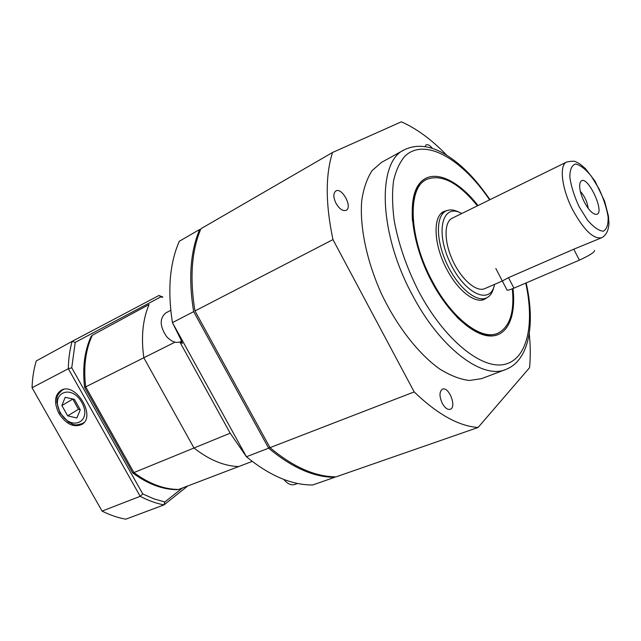 <?xml version="1.0" encoding="UTF-8"?>
<svg xmlns="http://www.w3.org/2000/svg" width="641" height="641" viewBox="0 0 641 641"><rect width="100%" height="100%" fill="white"/><g stroke="black" fill="none" stroke-linecap="round" stroke-linejoin="round"><path stroke-width="0.96" d="M133.921 472.585L193.983 448.003L143.816 357.766L85.686 386.86C83.338 367.117 85.541 349.922 92.296 335.267L149.065 304.499C142.727 319.466 140.972 337.222 143.816 357.766C140.972 337.222 142.727 319.466 149.065 304.499C142.727 319.466 140.972 337.222 143.816 357.766L174.985 342.166L143.816 357.766L193.983 448.003L230.175 433.18L246.44 456.753C269.532 475.662 291.607 485.077 312.656 484.981L334.674 477.329C313.794 477.249 291.783 467.529 268.635 448.171L246.44 456.753C269.532 475.662 291.607 485.077 312.656 484.981L334.674 477.329C313.794 477.249 291.783 467.529 268.635 448.171L193.654 311.654L172.445 322.623L246.44 456.753L230.175 433.18L179.881 342.054L230.175 433.18L193.983 448.003C209.102 459.877 223.989 466.071 238.66 466.568L178.575 489.476C163.743 489.323 148.856 483.691 133.921 472.585L85.686 386.86M238.66 466.568C223.989 466.071 209.102 459.877 193.983 448.003C209.102 459.877 223.989 466.071 238.66 466.568L252.217 461.4L238.66 466.568M58.988 413.541C66.167 424.278 73.819 427.9 81.936 424.39C96.575 416.193 75.454 381.571 61.087 390.305C54.501 395.112 53.796 402.852 58.988 413.541M162.285 297.336L160.955 296.815L75.229 342.374L71.744 367.798L142.759 493.939L153.816 498.834L164.833 501.983L182.429 488.009M177.469 489.46L177.148 489.708C162.389 489.54 147.59 483.955 132.735 472.938L84.62 387.452C82.304 367.846 84.508 350.755 91.222 336.172L92.088 335.708M32.05 387.733L102.071 511.093L140.187 496.318L68.315 368.727L32.05 387.733C32.362 378.214 33.765 369.296 36.249 360.963L72.104 341.373L158.968 295.485L162.846 297.031M187.717 485.99L163.96 504.924L125.78 519.178C117.88 517.768 109.98 515.076 102.071 511.093M164.833 501.983L163.96 504.924C156.075 503.369 148.151 500.501 140.187 496.318L142.759 493.939M71.744 367.798L68.315 368.727C68.483 358.984 69.749 349.866 72.104 341.373L75.229 342.374M158.968 295.485L160.955 296.815M132.735 472.938L133.681 472.161M84.62 387.452L85.798 387.06M67.698 415.849L76.864 417.996L80.261 409.775L74.388 399.375L65.174 397.308L61.873 405.561L67.698 415.849L78.45 409.287L80.213 409.687M72.762 399.006L78.45 409.287M72.713 399.119L61.873 405.561M442.306 403.437C444.918 407.956 447.562 409.911 450.238 409.295C457.041 407.299 448.916 386.186 442.506 389.151C439.229 391.539 439.165 396.298 442.306 403.437M336.004 203.325C339.442 209.038 342.823 211.378 346.164 210.328C352.854 207.323 342.046 187.028 335.844 190.986C333.144 193.197 333.2 197.308 336.004 203.325M432.395 148.4C429.975 145.355 427.9 144.185 426.169 144.874L425.007 146.605M457.033 317.215C472.657 332.23 485.934 337.703 496.871 333.632L497.72 333.288C509.739 327.231 514.603 312.407 512.303 288.803M477.409 205.841C458.419 182.517 441.457 173.719 426.529 179.44L425.712 179.873C415.536 185.57 411.113 199.231 412.443 220.857M512.976 288.53C516.181 316.069 507.792 336.18 490.525 336.012C473.33 335.908 448.524 313.649 431.441 281.159C411.442 243.38 406.642 200.024 419.118 184.015C431.457 167.694 456.985 178.519 478.002 205.553M404.126 149.882L381.451 162.421L372.141 170.562C367.093 178.27 363.631 188.198 361.772 200.329C359.481 226.161 366.548 260.695 381.411 293.714C396.955 326.421 418.709 354.153 439.878 369.128C450.343 375.562 460.142 379.352 469.292 380.49L481.519 378.663L505.757 369.496C482.657 379.809 440.159 348.44 412.227 294.724C378.486 232.499 377.1 161.844 404.126 149.882C416.514 143.864 430.351 145.419 445.655 154.561C454.165 159.793 462.53 166.732 470.742 175.378C476.976 182.172 481.96 188.19 489.988 199.663M446.761 155.234C431.81 139.746 416.666 128.601 401.33 121.822L332.567 152.47L200.937 228.733C191.603 250.719 189.608 278.13 194.968 310.973L270.005 447.642C293.153 467.025 315.164 476.768 336.028 476.856L478.082 427.475L529.57 367.678C530.572 357.013 530.468 345.635 529.274 333.528M332.567 152.47C325.34 174.937 325.476 203.982 332.967 239.598L414.19 391.915C437.442 414.286 458.74 426.137 478.082 427.475M270.005 447.642L414.19 391.915M332.967 239.598L194.968 310.973M447.049 210.536L443.86 211.514C432.555 216.201 433.556 244.694 446.777 269.244C457.802 290.661 475.013 303.922 484.492 299.315L487.304 297.52M426.529 179.44C407.235 187.693 408.654 237.362 432.05 280.686C451.496 318.289 481.399 340.908 497.72 333.288M588.198 208.365C587.284 201.891 584.656 196.21 580.321 191.33M584.28 201.971C580.225 193.486 578.855 187.02 580.161 182.581C585.946 169.745 608.293 218.036 594.76 214.142C591.355 212.772 587.853 208.718 584.28 201.971M461.76 213.517C442.947 202.524 434.894 230.311 449.806 262.065C464.356 293.987 490.758 305.829 494.548 284.372M493.899 286.815C492.665 292.544 490.141 296.278 486.327 298.009C476.103 302.736 457.506 287.024 446.705 263.499C435.76 240.038 435.824 215.696 446.048 210.969C449.83 209.174 454.309 209.663 459.477 212.435M502.24 281.022L484.804 288.618C476.527 292.48 461.496 279.692 452.77 260.695C443.933 241.745 443.917 222.01 452.217 218.204L566.684 162.021C571.932 160.939 575.129 160.955 576.275 162.069C579.264 163.687 578.951 162.75 585.61 168.823L595.016 181.139L604.615 201.186L608.437 216.073L608.95 223.509C608.541 230.568 606.13 235.303 601.715 237.723C593.566 239.422 583.935 230.215 572.822 210.096C561.708 188.783 558.944 165.025 566.684 162.021M601.715 237.723L573.783 249.205L508.489 277.657L502.32 280.974M594.584 250.455C594.704 252.161 589.64 255.39 579.384 260.15L513.93 288.138C510.252 289.684 507.968 290.349 507.079 290.125L506.879 289.74M181.82 341.533L182.268 343.536L180.594 341.781L182.268 343.536L180.201 337.366L172.445 322.623L246.44 456.753L268.635 448.171L193.654 311.654C188.318 278.835 190.329 251.44 199.68 229.462L179.328 241.248C169.705 263.122 167.413 290.245 172.445 322.623L181.82 341.533M199.68 229.462L179.328 241.248C169.705 263.122 167.413 290.245 172.445 322.623L193.654 311.654C188.318 278.835 190.329 251.44 199.68 229.462M335.171 476.848L334.674 477.329L335.171 476.848M269.773 447.226L268.635 448.171L269.773 447.226M297.664 483.466L294.844 484.46C291.102 485.541 287.432 483.867 283.835 479.444M181.699 341.236L180.874 341.645C176.211 343.544 171.435 341.821 166.548 336.493C159.681 326.253 159.457 318.385 165.859 312.896L170.77 310.3M143.816 357.766L193.983 448.003M84.171 422.339L82.801 423.364C72.609 426.714 73.226 423.685 68.619 422.219L59.998 413.02L56.704 401.987C57.642 397.74 54.87 396.915 62.409 390.008L63.763 389.383M60.462 412.82C71.055 431.994 92.801 421.938 81.784 402.396C70.75 382.813 49.413 393.814 60.462 412.82M489.612 199.848C462.089 159.152 425.159 137.23 405.112 155.955C399.848 161.989 396.002 170.25 393.566 180.722C392.068 192.348 392.26 205.537 394.151 220.28C398.398 243.692 406.53 267.321 418.573 291.158C444.093 339.594 481.551 369.673 504.411 364.409C527.463 359.369 534.794 324.306 525.74 283.09M579.063 206.578L587.452 220.063C593.51 227.114 598.774 230.824 603.245 231.201C606.755 229.382 608.373 224.638 608.109 216.97C606.666 208.157 603.654 198.79 599.071 188.887L591.146 175.954C585.353 168.936 580.153 164.953 575.53 164C571.748 165.226 569.849 169.641 569.833 177.237C571.139 186.291 574.216 196.074 579.063 206.578M513.93 288.138L508.489 277.657M579.384 260.15L573.783 249.205M526.157 282.905C535.371 323.441 529.674 360.258 505.757 369.496M446.048 210.969L441.288 213.333M486.327 298.009L481.439 300.1M507.079 290.125L495.83 268.491"/></g></svg>
